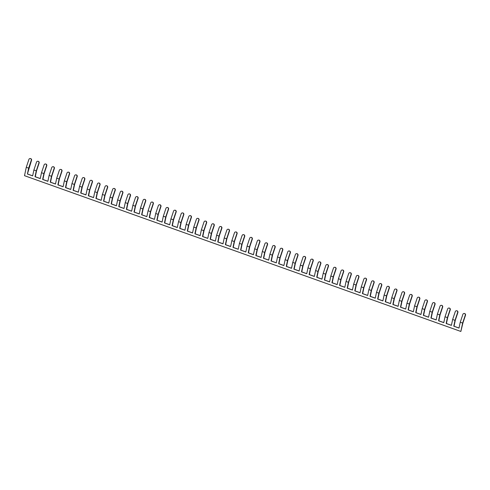 <?xml version="1.0" encoding="UTF-8"?>
<svg xmlns="http://www.w3.org/2000/svg" width="490" height="490" viewBox="0 0 490 490"><rect width="100%" height="100%" fill="white"/><g stroke="black" fill="none" stroke-linecap="round" stroke-linejoin="round"><path stroke-width="0.73" d="M31.525 160.304L27.409 174.011L28.653 168.143L26.276 167.292L28.904 159.434A1.311 1.262 94.8 0 1 30.509 158.613A1.311 1.262 94.8 0 1 31.287 160.279L31.525 160.304A1.311 1.262 -85.2 0 0 30.325 158.564M26.276 167.292L24.5 175.677L460.857 331.454L462.921 322.928L465.5 315.223A1.311 1.262 -85.2 0 0 464.3 313.49M28.653 168.143L31.287 160.279M27.667 174.036L32.659 175.818M460.251 322.218L462.885 314.353A1.311 1.262 94.8 0 1 464.489 313.539A1.311 1.262 94.8 0 1 465.261 315.205L462.634 323.063L460.251 322.218L459.007 328.086L453.777 326.218L455.02 320.35L452.638 319.498L451.394 325.366L446.163 323.498L447.407 317.63L445.024 316.779L443.781 322.653L438.55 320.785L439.793 314.911L437.411 314.066L436.167 319.933L430.937 318.065L432.18 312.191L429.797 311.346L428.554 317.214L423.323 315.346L424.567 309.478L422.184 308.627L420.941 314.494L415.71 312.626L416.953 306.758L414.571 305.907L413.327 311.781L408.096 309.913L409.334 304.039L406.957 303.194L405.714 309.061L400.483 307.193L401.72 301.319L399.344 300.474L398.101 306.342L392.864 304.474L394.107 298.606L391.731 297.755L390.487 303.622L385.25 301.754L386.494 295.887L384.117 295.035L382.874 300.909L377.637 299.041L378.88 293.167L376.504 292.322L375.26 298.19L370.024 296.321L371.267 290.447L368.89 289.602L367.647 295.47L362.41 293.602L363.654 287.734L361.277 286.883L360.034 292.75L354.797 290.882L356.04 285.015L353.664 284.163L352.42 290.037L347.183 288.169L348.427 282.295L346.05 281.45L344.807 287.318L339.57 285.45L340.813 279.576L338.437 278.73L337.194 284.598L331.957 282.73L333.2 276.862L330.824 276.011L329.58 281.879L324.343 280.011L325.587 274.143L323.21 273.291L321.967 279.165L316.73 277.297L317.973 271.423L315.597 270.578L314.353 276.446L309.117 274.578L310.36 268.704L307.977 267.858L306.74 273.726L301.503 271.858L302.747 265.99L300.364 265.139L299.127 271.007L293.89 269.139L295.133 263.271L292.75 262.42L291.507 268.293L286.276 266.425L287.52 260.551L285.137 259.706L283.894 265.574L278.663 263.706L279.906 257.832L277.524 256.987L276.28 262.854L271.05 260.986L272.293 255.119L269.91 254.267L268.667 260.135L263.436 258.267L264.68 252.399L262.297 251.548L261.054 257.421L255.823 255.553L257.066 249.68L254.684 248.834L253.44 254.702L248.21 252.834L249.453 246.96L247.07 246.115L245.827 251.983L240.596 250.114L241.84 244.247L239.457 243.395L238.214 249.263L232.983 247.395L234.226 241.527L231.844 240.676L230.6 246.55L225.369 244.682L226.607 238.808L224.23 237.962L222.987 243.83L217.756 241.962L218.993 236.088L216.617 235.243L215.373 241.111L210.137 239.243L211.38 233.375L209.003 232.523L207.76 238.391L202.523 236.523L203.767 230.655L201.39 229.804L200.147 235.678L194.91 233.81L196.153 227.936L193.777 227.091L192.533 232.958L187.296 231.09L188.54 225.216L186.163 224.371L184.92 230.239L179.683 228.371L180.926 222.503L178.55 221.652L177.307 227.519L172.07 225.651L173.313 219.783L170.936 218.932L169.693 224.806L164.456 222.938L165.7 217.064L163.323 216.219L162.08 222.086L156.843 220.218L158.086 214.344L155.71 213.499L154.466 219.367L149.23 217.499L150.473 211.631L148.096 210.78L146.853 216.647L141.616 214.779L142.86 208.912L140.483 208.06L139.24 213.934L134.003 212.066L135.246 206.192L132.864 205.347L131.626 211.214L126.389 209.346L127.633 203.472L125.25 202.627L124.013 208.495L118.776 206.627L120.019 200.759L117.637 199.908L116.393 205.775L111.163 203.907L112.406 198.04L110.023 197.188L108.78 203.062L103.549 201.194L104.793 195.32L102.41 194.475L101.167 200.343L95.936 198.475L97.179 192.601L94.797 191.755L93.553 197.623L88.323 195.755L89.566 189.887L87.183 189.036L85.94 194.904L80.709 193.036L81.953 187.168L79.57 186.316L78.326 192.19L73.096 190.322L74.339 184.448L71.957 183.603L70.713 189.471L65.482 187.603L66.726 181.729L64.343 180.883L63.1 186.751L57.869 184.883L59.112 179.015L56.73 178.164L55.486 184.032L50.256 182.164L51.493 176.296L49.116 175.445L47.873 181.318L42.642 179.45L43.88 173.576L41.503 172.731L40.26 178.599L35.023 176.731L36.266 170.857L33.89 170.012L36.517 162.147A1.311 1.262 94.8 0 1 37.822 161.265L38.055 161.284A1.311 1.262 -85.2 0 1 39.139 163.017L36.56 170.722L35.28 176.749L40.272 178.532M41.503 172.731L44.131 164.867A1.311 1.262 94.8 0 1 45.435 163.985L45.668 164.003A1.311 1.262 -85.2 0 1 46.752 165.736L44.174 173.442L42.893 179.469L47.885 181.251M49.116 175.445L51.744 167.586A1.311 1.262 94.8 0 1 53.049 166.704L53.288 166.722A1.311 1.262 -85.2 0 1 54.366 168.456L51.787 176.161L50.507 182.188L55.499 183.971M56.73 178.164L59.357 170.306A1.311 1.262 94.8 0 1 60.662 169.418L60.901 169.442A1.311 1.262 -85.2 0 1 61.979 171.175L59.4 178.881L58.12 184.908L63.112 186.69M64.343 180.883L66.977 173.019A1.311 1.262 94.8 0 1 68.275 172.137L68.514 172.155A1.311 1.262 -85.2 0 1 69.592 173.889L67.014 181.594L65.734 187.621L70.725 189.403M71.957 183.603L74.59 175.739A1.311 1.262 94.8 0 1 75.889 174.857L76.128 174.875A1.311 1.262 -85.2 0 1 77.206 176.608L74.627 184.314L73.353 190.341L78.345 192.123M79.57 186.316L82.204 178.458A1.311 1.262 94.8 0 1 83.502 177.576L83.741 177.594A1.311 1.262 -85.2 0 1 84.819 179.328L82.24 187.033L80.966 193.06L85.958 194.842M87.183 189.036L89.817 181.178A1.311 1.262 94.8 0 1 91.115 180.289L91.354 180.314A1.311 1.262 -85.2 0 1 92.432 182.047L89.854 189.753L88.58 195.78L93.572 197.562M94.797 191.755L97.43 183.891A1.311 1.262 94.8 0 1 98.729 183.009L98.968 183.027A1.311 1.262 -85.2 0 1 100.046 184.761L97.467 192.466L96.193 198.493L101.185 200.275M102.41 194.475L105.044 186.61A1.311 1.262 94.8 0 1 106.342 185.728L106.581 185.747A1.311 1.262 -85.2 0 1 107.659 187.48L105.081 195.185L103.806 201.212L108.798 202.995M110.023 197.188L112.657 189.33A1.311 1.262 94.8 0 1 113.956 188.448L114.195 188.466A1.311 1.262 -85.2 0 1 115.273 190.2L112.694 197.905L111.42 203.932L116.412 205.714M117.637 199.908L120.271 192.049A1.311 1.262 94.8 0 1 121.569 191.161L121.808 191.186A1.311 1.262 -85.2 0 1 122.886 192.919L120.307 200.624L119.033 206.651L124.025 208.434M125.25 202.627L127.884 194.763A1.311 1.262 94.8 0 1 129.182 193.881L129.421 193.899A1.311 1.262 -85.2 0 1 130.499 195.632L127.921 203.338L126.647 209.365L131.638 211.147M132.864 205.347L135.497 197.482A1.311 1.262 94.8 0 1 136.796 196.6L137.035 196.619A1.311 1.262 -85.2 0 1 138.113 198.352L135.534 206.057L134.26 212.084L139.252 213.867M140.483 208.06L143.111 200.202A1.311 1.262 94.8 0 1 144.409 199.32L144.648 199.338A1.311 1.262 -85.2 0 1 145.726 201.071L143.147 208.777L141.873 214.804L146.865 216.586M148.096 210.78L150.724 202.921A1.311 1.262 94.8 0 1 152.023 202.033L152.261 202.058A1.311 1.262 -85.2 0 1 153.339 203.791L150.761 211.496L149.487 217.523L154.479 219.306M155.71 213.499L158.337 205.635A1.311 1.262 94.8 0 1 159.636 204.753L159.875 204.771A1.311 1.262 -85.2 0 1 160.953 206.504L158.374 214.21L157.1 220.237L162.092 222.019M163.323 216.219L165.951 208.354A1.311 1.262 94.8 0 1 167.249 207.472L167.488 207.49A1.311 1.262 -85.2 0 1 168.566 209.224L165.988 216.929L164.714 222.956L169.705 224.739M170.936 218.932L173.564 211.074A1.311 1.262 94.8 0 1 174.863 210.192L175.102 210.21A1.311 1.262 -85.2 0 1 176.179 211.943L173.601 219.649L172.327 225.676L177.319 227.458M178.55 221.652L181.178 213.793A1.311 1.262 94.8 0 1 182.476 212.905L182.715 212.93A1.311 1.262 -85.2 0 1 183.793 214.663L181.214 222.368L179.94 228.395L184.932 230.178M186.163 224.371L188.791 216.507A1.311 1.262 94.8 0 1 190.089 215.625L190.328 215.643A1.311 1.262 -85.2 0 1 191.406 217.376L188.828 225.082L187.554 231.109L192.546 232.891M193.777 227.091L196.404 219.226A1.311 1.262 94.8 0 1 197.709 218.344L197.942 218.362A1.311 1.262 -85.2 0 1 199.02 220.096L196.447 227.801L195.167 233.828L200.159 235.61M201.39 229.804L204.018 221.946A1.311 1.262 94.8 0 1 205.322 221.064L205.555 221.082A1.311 1.262 -85.2 0 1 206.639 222.815L204.061 230.521L202.78 236.548L207.772 238.33M209.003 232.523L211.631 224.665A1.311 1.262 94.8 0 1 212.936 223.777L213.168 223.801A1.311 1.262 -85.2 0 1 214.253 225.535L211.674 233.24L210.394 239.267L215.386 241.049M216.617 235.243L219.244 227.378A1.311 1.262 94.8 0 1 220.549 226.496L220.782 226.515A1.311 1.262 -85.2 0 1 221.866 228.248L219.287 235.953L218.007 241.98L222.999 243.763M224.23 237.962L226.858 230.098A1.311 1.262 94.8 0 1 228.162 229.216L228.395 229.234A1.311 1.262 -85.2 0 1 229.479 230.968L226.901 238.673L225.621 244.7L230.612 246.482M231.844 240.676L234.471 232.817A1.311 1.262 94.8 0 1 235.776 231.935L236.015 231.954A1.311 1.262 -85.2 0 1 237.093 233.687L234.514 241.392L233.234 247.419L238.226 249.202M239.457 243.395L242.085 235.537A1.311 1.262 94.8 0 1 243.389 234.649L243.628 234.673A1.311 1.262 -85.2 0 1 244.706 236.407L242.127 244.112L240.847 250.139L245.839 251.921M247.07 246.115L249.704 238.25A1.311 1.262 94.8 0 1 251.003 237.368L251.241 237.387A1.311 1.262 -85.2 0 1 252.319 239.12L249.741 246.825L248.467 252.852L253.459 254.635M254.684 248.834L257.317 240.97A1.311 1.262 94.8 0 1 258.616 240.088L258.855 240.106A1.311 1.262 -85.2 0 1 259.933 241.84L257.354 249.545L256.08 255.572L261.072 257.354M262.297 251.548L264.931 243.689A1.311 1.262 94.8 0 1 266.229 242.807L266.468 242.826A1.311 1.262 -85.2 0 1 267.546 244.559L264.968 252.264L263.694 258.291L268.685 260.074M269.91 254.267L272.544 246.409A1.311 1.262 94.8 0 1 273.843 245.521L274.082 245.545A1.311 1.262 -85.2 0 1 275.16 247.279L272.581 254.984L271.307 261.011L276.299 262.793M277.524 256.987L280.158 249.122A1.311 1.262 94.8 0 1 281.456 248.24L281.695 248.259A1.311 1.262 -85.2 0 1 282.773 249.992L280.194 257.697L278.92 263.724L283.912 265.507M285.137 259.706L287.771 251.842A1.311 1.262 94.8 0 1 289.069 250.96L289.308 250.978A1.311 1.262 -85.2 0 1 290.386 252.711L287.808 260.417L286.534 266.444L291.526 268.226M292.75 262.42L295.384 254.561A1.311 1.262 94.8 0 1 296.683 253.679L296.922 253.698A1.311 1.262 -85.2 0 1 298 255.431L295.421 263.136L294.147 269.163L299.139 270.946M300.364 265.139L302.998 257.281A1.311 1.262 94.8 0 1 304.296 256.393L304.535 256.417A1.311 1.262 -85.2 0 1 305.613 258.15L303.034 265.856L301.76 271.883L306.752 273.665M307.977 267.858L310.611 259.994A1.311 1.262 94.8 0 1 311.91 259.112L312.148 259.13A1.311 1.262 -85.2 0 1 313.226 260.864L310.648 268.569L309.374 274.596L314.366 276.378M315.597 270.578L318.224 262.714A1.311 1.262 94.8 0 1 319.523 261.832L319.762 261.85A1.311 1.262 -85.2 0 1 320.84 263.583L318.261 271.289L316.987 277.316L321.979 279.098M323.21 273.291L325.838 265.433A1.311 1.262 94.8 0 1 327.136 264.551L327.375 264.569A1.311 1.262 -85.2 0 1 328.453 266.303L325.875 274.008L324.601 280.035L329.592 281.817M330.824 276.011L333.451 268.153A1.311 1.262 94.8 0 1 334.75 267.264L334.988 267.289A1.311 1.262 -85.2 0 1 336.067 269.022L333.488 276.728L332.214 282.755L337.206 284.537M338.437 278.73L341.065 270.866A1.311 1.262 94.8 0 1 342.363 269.984L342.602 270.002A1.311 1.262 -85.2 0 1 343.68 271.736L341.101 279.441L339.827 285.468L344.819 287.25M346.05 281.45L348.678 273.585A1.311 1.262 94.8 0 1 349.976 272.703L350.215 272.722A1.311 1.262 -85.2 0 1 351.293 274.455L348.715 282.16L347.441 288.187L352.433 289.97M353.664 284.163L356.291 276.305A1.311 1.262 94.8 0 1 357.59 275.423L357.829 275.441A1.311 1.262 -85.2 0 1 358.907 277.175L356.328 284.88L355.054 290.907L360.046 292.689M361.277 286.883L363.905 279.024A1.311 1.262 94.8 0 1 365.203 278.136L365.442 278.161A1.311 1.262 -85.2 0 1 366.52 279.894L363.941 287.599L362.667 293.626L367.659 295.409M368.89 289.602L371.518 281.738A1.311 1.262 94.8 0 1 372.823 280.856L373.055 280.874A1.311 1.262 -85.2 0 1 374.133 282.608L371.561 290.313L370.281 296.34L375.273 298.122M376.504 292.322L379.131 284.457A1.311 1.262 94.8 0 1 380.436 283.575L380.669 283.594A1.311 1.262 -85.2 0 1 381.753 285.327L379.174 293.032L377.894 299.059L382.886 300.842M384.117 295.035L386.745 287.177A1.311 1.262 94.8 0 1 388.049 286.295L388.282 286.313A1.311 1.262 -85.2 0 1 389.366 288.046L386.788 295.752L385.507 301.779L390.499 303.561M391.731 297.755L394.358 289.896A1.311 1.262 94.8 0 1 395.663 289.008L395.896 289.033A1.311 1.262 -85.2 0 1 396.98 290.766L394.401 298.471L393.121 304.498L398.113 306.281M399.344 300.474L401.971 292.61A1.311 1.262 94.8 0 1 403.276 291.728L403.509 291.746A1.311 1.262 -85.2 0 1 404.593 293.479L402.014 301.185L400.734 307.212L405.726 308.994M406.957 303.194L409.585 295.329A1.311 1.262 94.8 0 1 410.89 294.447L411.128 294.466A1.311 1.262 -85.2 0 1 412.206 296.199L409.628 303.904L408.348 309.931L413.34 311.714M414.571 305.907L417.198 298.049A1.311 1.262 94.8 0 1 418.503 297.167L418.742 297.185A1.311 1.262 -85.2 0 1 419.82 298.918L417.241 306.624L415.961 312.651L420.953 314.433M422.184 308.627L424.818 300.768A1.311 1.262 94.8 0 1 426.116 299.88L426.355 299.905A1.311 1.262 -85.2 0 1 427.433 301.638L424.855 309.343L423.58 315.37L428.572 317.152M429.797 311.346L432.431 303.482A1.311 1.262 94.8 0 1 433.73 302.6L433.969 302.618A1.311 1.262 -85.2 0 1 435.047 304.351L432.468 312.057L431.194 318.084L436.186 319.866M437.411 314.066L440.045 306.201A1.311 1.262 94.8 0 1 441.343 305.319L441.582 305.337A1.311 1.262 -85.2 0 1 442.66 307.071L440.081 314.776L438.807 320.803L443.799 322.585M445.024 316.779L447.658 308.921A1.311 1.262 94.8 0 1 448.956 308.039L449.195 308.057A1.311 1.262 -85.2 0 1 450.273 309.79L447.695 317.496L446.421 323.523L451.413 325.305M452.638 319.498L455.271 311.64A1.311 1.262 94.8 0 1 456.57 310.752L456.809 310.776A1.311 1.262 -85.2 0 1 457.887 312.51L455.308 320.215L454.034 326.242L459.026 328.024M33.89 170.012L32.646 175.879L27.409 174.011M462.634 323.063L460.857 331.454M36.266 170.857L38.9 162.999A1.311 1.262 94.8 0 0 37.822 161.265M43.88 173.576L46.513 165.718A1.311 1.262 94.8 0 0 45.435 163.985M51.493 176.296L54.127 168.438A1.311 1.262 94.8 0 0 53.049 166.704M59.112 179.015L61.74 171.151A1.311 1.262 94.8 0 0 60.662 169.418M66.726 181.729L69.353 173.87A1.311 1.262 94.8 0 0 68.275 172.137M74.339 184.448L76.967 176.59A1.311 1.262 94.8 0 0 75.889 174.857M81.953 187.168L84.58 179.309A1.311 1.262 94.8 0 0 83.502 177.576M89.566 189.887L92.194 182.023A1.311 1.262 94.8 0 0 91.115 180.289M97.179 192.601L99.807 184.742A1.311 1.262 94.8 0 0 98.729 183.009M104.793 195.32L107.42 187.462A1.311 1.262 94.8 0 0 106.342 185.728M112.406 198.04L115.034 190.181A1.311 1.262 94.8 0 0 113.956 188.448M120.019 200.759L122.647 192.895A1.311 1.262 94.8 0 0 121.569 191.161M127.633 203.472L130.26 195.614A1.311 1.262 94.8 0 0 129.182 193.881M135.246 206.192L137.874 198.334A1.311 1.262 94.8 0 0 136.796 196.6M142.86 208.912L145.487 201.053A1.311 1.262 94.8 0 0 144.409 199.32M150.473 211.631L153.101 203.767A1.311 1.262 94.8 0 0 152.023 202.033M158.086 214.344L160.714 206.486A1.311 1.262 94.8 0 0 159.636 204.753M165.7 217.064L168.333 209.206A1.311 1.262 94.8 0 0 167.249 207.472M173.313 219.783L175.947 211.925A1.311 1.262 94.8 0 0 174.863 210.192M180.926 222.503L183.56 214.638A1.311 1.262 94.8 0 0 182.476 212.905M188.54 225.216L191.174 217.358A1.311 1.262 94.8 0 0 190.089 215.625M196.153 227.936L198.787 220.077A1.311 1.262 94.8 0 0 197.709 218.344M203.767 230.655L206.4 222.797A1.311 1.262 94.8 0 0 205.322 221.064M211.38 233.375L214.014 225.51A1.311 1.262 94.8 0 0 212.936 223.777M218.993 236.088L221.627 228.23A1.311 1.262 94.8 0 0 220.549 226.496M226.607 238.808L229.24 230.949A1.311 1.262 94.8 0 0 228.162 229.216M234.226 241.527L236.854 233.669A1.311 1.262 94.8 0 0 235.776 231.935M241.84 244.247L244.467 236.382A1.311 1.262 94.8 0 0 243.389 234.649M249.453 246.96L252.081 239.102A1.311 1.262 94.8 0 0 251.003 237.368M257.066 249.68L259.694 241.821A1.311 1.262 94.8 0 0 258.616 240.088M264.68 252.399L267.307 244.541A1.311 1.262 94.8 0 0 266.229 242.807M272.293 255.119L274.921 247.254A1.311 1.262 94.8 0 0 273.843 245.521M279.906 257.832L282.534 249.974A1.311 1.262 94.8 0 0 281.456 248.24M287.52 260.551L290.147 252.693A1.311 1.262 94.8 0 0 289.069 250.96M295.133 263.271L297.761 255.413A1.311 1.262 94.8 0 0 296.683 253.679M302.747 265.99L305.374 258.126A1.311 1.262 94.8 0 0 304.296 256.393M310.36 268.704L312.988 260.845A1.311 1.262 94.8 0 0 311.91 259.112M317.973 271.423L320.601 263.565A1.311 1.262 94.8 0 0 319.523 261.832M325.587 274.143L328.214 266.284A1.311 1.262 94.8 0 0 327.136 264.551M333.2 276.862L335.828 268.998A1.311 1.262 94.8 0 0 334.75 267.264M340.813 279.576L343.447 271.717A1.311 1.262 94.8 0 0 342.363 269.984M348.427 282.295L351.06 274.437A1.311 1.262 94.8 0 0 349.976 272.703M356.04 285.015L358.674 277.156A1.311 1.262 94.8 0 0 357.59 275.423M363.654 287.734L366.287 279.87A1.311 1.262 94.8 0 0 365.203 278.136M371.267 290.447L373.901 282.589A1.311 1.262 94.8 0 0 372.823 280.856M378.88 293.167L381.514 285.309A1.311 1.262 94.8 0 0 380.436 283.575M386.494 295.887L389.127 288.028A1.311 1.262 94.8 0 0 388.049 286.295M394.107 298.606L396.741 290.742A1.311 1.262 94.8 0 0 395.663 289.008M401.72 301.319L404.354 293.461A1.311 1.262 94.8 0 0 403.276 291.728M409.334 304.039L411.968 296.18A1.311 1.262 94.8 0 0 410.89 294.447M416.953 306.758L419.581 298.9A1.311 1.262 94.8 0 0 418.503 297.167M424.567 309.478L427.194 301.613A1.311 1.262 94.8 0 0 426.116 299.88M432.18 312.191L434.808 304.333A1.311 1.262 94.8 0 0 433.73 302.6M439.793 314.911L442.421 307.052A1.311 1.262 94.8 0 0 441.343 305.319M447.407 317.63L450.034 309.772A1.311 1.262 94.8 0 0 448.956 308.039M455.02 320.35L457.648 312.485A1.311 1.262 94.8 0 0 456.57 310.752"/></g></svg>

